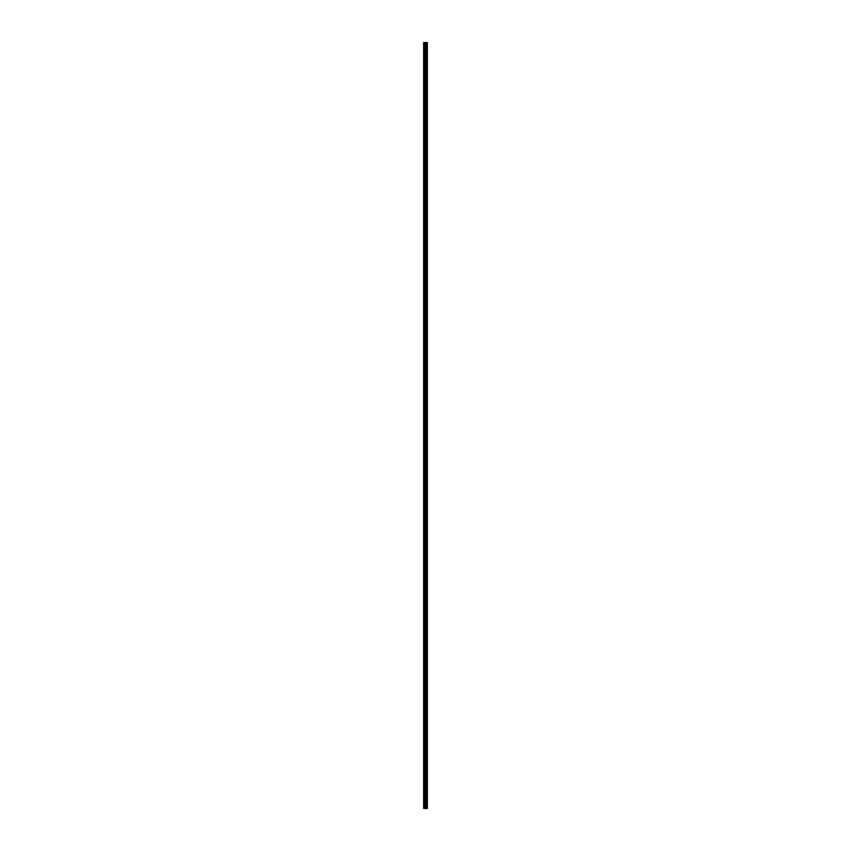 <?xml version="1.0" encoding="UTF-8"?>
<svg xmlns="http://www.w3.org/2000/svg" width="851" height="851" viewBox="0 0 851 851"><rect width="100%" height="100%" fill="white"/><g stroke="black" fill="none" stroke-linecap="round" stroke-linejoin="round"><path stroke-width="1.28" d="M425.011 808.45L427.372 808.45L427.372 42.55L423.628 42.55L423.628 808.45L425.011 808.45L425.011 42.55M427.372 42.55L427.362 808.45M423.841 808.45L423.841 42.55M427.319 808.45L427.319 42.55M426.989 808.45L426.989 42.55M426.894 808.45L426.894 42.55M426.404 808.45L426.404 42.55M426.319 808.45L426.319 42.55M425.989 808.45L425.989 42.55M425.947 808.45L425.947 42.55M425.787 808.45L425.787 42.55M425.723 808.45L425.723 42.55M425.075 808.45L425.075 42.55M424.479 808.45L424.479 42.55M424.372 808.45L424.372 42.55"/></g></svg>
